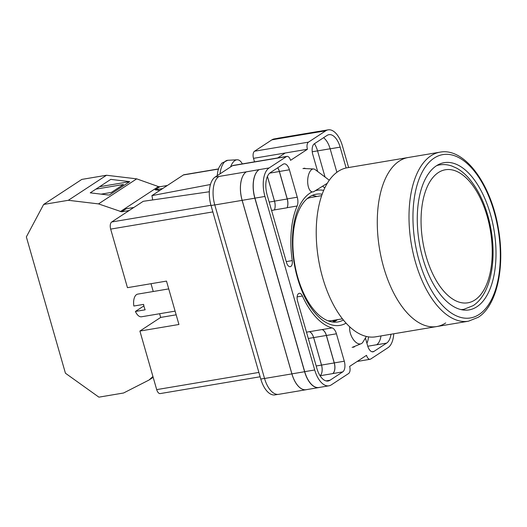 <?xml version="1.0" encoding="UTF-8"?>
<svg xmlns="http://www.w3.org/2000/svg" width="527" height="527" viewBox="0 0 527 527"><rect width="100%" height="100%" fill="white"/><g stroke="black" fill="none" stroke-linecap="round" stroke-linejoin="round"><path stroke-width="0.79" d="M346.055 323.163A68.517 34.762 -99.6 0 1 297.544 278.157A68.517 34.762 -99.6 0 1 312.162 191.894M315.357 190.675A68.517 34.762 -99.6 0 1 323.716 190.372M322.188 194.239A64.781 32.872 80.4 0 0 316.305 194.2A64.781 32.872 80.4 0 0 297.755 277.301A64.781 32.872 80.4 0 0 337.8 321.964A64.781 32.872 80.4 0 0 343.347 320.008M305.818 168.614L304.441 168.199L302.953 168.62M353.663 347.293L354.967 346.246M316.773 196.479A64.781 32.872 80.4 0 0 312.136 195.471M254.508 161.842L253.507 158.337A5.744 2.912 -99.6 0 1 254.548 151.216L308.473 142.138L325.745 130.815A22.971 11.653 80.4 0 1 328.156 129.846A22.971 11.653 80.4 0 1 342.359 145.689L348.624 167.533M277.406 138.39L274.231 138.924A22.971 11.653 -99.6 0 0 271.82 139.886L254.548 151.216M277.861 394.407L274.982 394.894A22.971 11.653 -99.6 0 1 260.779 379.051L264.528 378.426M253.507 158.337L307.432 149.266L290.548 160.34A5.744 2.912 80.4 0 0 286.998 156.381L233.072 165.452A5.744 2.912 -99.6 0 0 232.466 165.695L215.194 177.019A22.971 11.653 -99.6 0 0 211.024 205.523L260.779 379.051M285.226 153.001L277.689 157.942M357.174 361.463L370.073 359.289A5.744 2.912 80.4 0 1 366.522 355.33L349.638 366.403A5.744 2.912 80.4 0 1 348.591 373.531L331.318 384.855A22.971 11.653 80.4 0 1 328.914 385.817A22.971 11.653 80.4 0 1 314.711 369.98L264.949 196.452A22.971 11.653 80.4 0 1 269.119 167.948L286.398 156.618A5.744 2.912 80.4 0 1 286.998 156.381M297.149 206.004A8.616 4.374 80.4 0 0 297.261 197.21L289.402 169.786A8.616 4.374 80.4 0 0 284.073 163.851A8.616 4.374 80.4 0 0 283.17 164.207L270.443 172.553A18.089 9.176 80.4 0 0 267.156 195.003L286.536 262.591A5.949 3.017 80.4 0 0 290.219 266.688A5.949 3.017 80.4 0 0 292.248 260.595A71.501 36.277 80.4 0 1 297.149 206.004L287.143 207.691A8.616 4.374 80.4 0 0 287.255 198.89L279.396 171.473A8.616 4.374 80.4 0 0 277.729 167.777M322.715 186.117A8.616 4.374 80.4 0 0 324.909 187.75M317.669 171.506L312.774 154.457A8.616 4.374 80.4 0 1 314.342 143.766L327.069 135.419A18.089 9.176 80.4 0 1 328.967 134.662A18.089 9.176 80.4 0 1 340.152 147.138L346.127 167.981M316.918 368.531A18.089 9.176 80.4 0 0 328.104 381.008A18.089 9.176 80.4 0 0 330.001 380.25L342.728 371.897A8.616 4.374 80.4 0 0 344.289 361.212L336.43 333.795A8.616 4.374 80.4 0 0 332.102 327.906A71.501 36.277 80.4 0 1 302.406 296.003A5.949 3.017 80.4 0 0 299.244 293.315A5.949 3.017 80.4 0 0 297.538 300.943L316.918 368.531M380.981 335.93A18.089 9.176 80.4 0 1 376.621 344.796L386.627 343.11A18.089 9.176 80.4 0 0 390.988 334.243M386.627 343.11L373.893 351.456A8.616 4.374 80.4 0 1 372.991 351.819A8.616 4.374 80.4 0 1 367.668 345.883L365.415 338.024M370.073 359.289A5.744 2.912 80.4 0 0 370.672 359.052L387.944 347.721A22.971 11.653 80.4 0 0 393.761 333.782M308.473 142.138A5.744 2.912 80.4 0 0 307.432 149.266M306.556 389.631A22.971 11.653 -99.6 0 1 306.082 389.73L278.75 394.328A22.971 11.653 -99.6 0 1 264.547 378.485L291.879 373.887L242.117 200.359A22.971 11.653 -99.6 0 1 246.287 171.855L259.119 169.628A22.971 11.653 80.4 0 0 254.949 198.132L264.949 196.452M215.194 177.019L218.962 176.453A22.971 11.653 -99.6 0 0 214.785 204.957L264.547 378.485M275.865 139.135L303.196 134.537A22.971 11.653 -99.6 0 1 305.601 133.575L278.276 138.173A22.971 11.653 -99.6 0 0 275.865 139.135L271.82 139.886M314.435 143.706A18.089 9.176 -99.6 0 1 317.557 150.893L330.133 148.772M325.054 177.052L317.557 150.893L312.241 151.763M368.525 336.878A18.089 9.176 -99.6 0 1 366.911 343.248M336.878 172.303L330.146 148.818A18.089 9.176 80.4 0 0 323.565 137.718M254.949 198.132L304.705 371.66A22.971 11.653 80.4 0 0 318.907 387.503L328.914 385.817M303.196 134.537L325.745 130.815M328.156 129.846L318.15 131.533A22.971 11.653 80.4 0 0 315.745 132.494M321.529 365.073L313.651 337.59A8.616 4.374 -99.6 0 0 309.336 331.707A71.501 36.277 -99.6 0 1 309.303 331.694A8.616 4.374 -99.6 0 1 313.618 337.576L321.503 365.092A8.616 4.374 -99.6 0 1 320.041 375.711A8.616 4.374 -99.6 0 0 321.529 365.073L334.223 362.938A8.616 4.374 -99.6 0 1 332.656 373.623L332.721 373.584A8.616 4.374 80.4 0 0 334.283 362.892L344.289 361.212M309.336 331.707L322.023 329.566A71.501 36.277 80.4 0 0 322.096 329.586L332.102 327.906M334.283 362.892L326.424 335.475A8.616 4.374 80.4 0 0 322.096 329.586M287.143 207.691A71.501 36.277 80.4 0 0 287.103 207.783A8.616 4.374 -99.6 0 0 287.208 198.995L279.33 171.512A8.616 4.374 -99.6 0 0 277.663 167.823M269.185 202.072L274.501 201.176A8.616 4.374 -99.6 0 1 274.396 209.963A71.501 36.277 -99.6 0 1 274.415 209.917L287.103 207.783M333.446 322.129A64.781 32.872 80.4 0 0 337.497 319.658M319.54 387.398A22.971 11.653 -99.6 0 1 318.809 387.569L306.121 389.703A22.971 11.653 -99.6 0 1 291.918 373.86L242.156 200.332L254.851 198.198A22.971 11.653 -99.6 0 1 259.02 169.694M254.851 198.198L304.606 371.726A22.971 11.653 -99.6 0 0 318.809 387.569M315.844 132.429A22.971 11.653 -99.6 0 1 318.249 131.467A22.971 11.653 -99.6 0 1 318.993 131.388M322.023 329.566A8.616 4.374 -99.6 0 1 326.338 335.455L334.223 362.938M335.962 319.915A64.037 32.49 -99.6 0 1 333.275 321.404L332.715 320.462M242.156 200.332A22.971 11.653 -99.6 0 1 246.333 171.828M267.439 176.433L274.521 201.13A8.616 4.374 -99.6 0 1 274.415 209.917M303.15 134.563A22.971 11.653 -99.6 0 1 305.561 133.601L318.249 131.467M306.082 389.73A22.971 11.653 -99.6 0 1 291.879 373.887M274.501 201.176L267.42 176.479M305.601 133.575A22.971 11.653 -99.6 0 1 306.082 133.515M329.303 180.241L315.087 169.562A11.489 5.31 92.6 0 0 313.512 168.963A11.489 5.31 92.6 0 0 311.806 169.477A11.489 5.31 92.6 0 0 308.124 185.873A11.489 5.31 92.6 0 0 312.478 191.914A11.489 5.31 92.6 0 0 314.099 191.453A11.489 5.31 92.6 0 0 314.184 191.393M230.576 166.934A17.226 7.964 -87.4 0 1 237.097 159.793A17.226 7.964 -87.4 0 1 242.315 163.897M366.37 336.47L362.892 342.148A11.489 6.133 -112.3 0 1 361.687 343.426A11.489 6.133 -112.3 0 1 361.12 343.723A11.489 6.133 -112.3 0 1 350.732 334.467A11.489 6.133 -112.3 0 1 349.724 326.865M133.858 207.454L126.289 208.725L121.612 211.795L98.516 203.896L68.319 200.293L43.642 204.45L26.35 236.913L65.434 373.221L98.898 397.154L123.575 392.997L149.022 380.033L153.166 377.319M43.642 204.45L81.823 179.404L106.5 175.254L136.704 178.857L158.449 186.591L159.8 186.756L167.362 185.478M98.516 203.896L136.704 178.857M68.319 200.293L106.5 175.254M109.194 195.102L129.714 181.65L110.762 179.384L90.242 192.842L109.194 195.102M159.8 186.756L155.122 189.819L159.879 190.385M120.268 211.63L158.449 186.591M149.022 380.033L152.929 376.509M121.612 211.795L129.181 210.523M155.122 189.819L162.691 188.547M101.112 194.14L111.414 192.408L123.483 184.49L95.894 189.134M99.583 186.716L129.714 181.65M445.684 322.959A85.717 43.491 -99.6 0 1 436.699 326.556A85.717 43.491 -99.6 0 1 381.403 258.447A85.717 43.491 -99.6 0 1 399.268 161.091A85.717 43.491 -99.6 0 1 408.254 157.501A85.717 43.491 80.4 0 0 399.268 161.091A85.717 43.491 80.4 0 0 381.403 258.447A85.717 43.491 80.4 0 0 436.699 326.556L375.646 336.825A85.717 43.491 80.4 0 1 320.35 268.717A85.717 43.491 80.4 0 1 338.222 171.367A85.717 43.491 80.4 0 1 347.207 167.77L439.979 152.165A85.717 43.491 -99.6 0 0 430.994 155.755A85.717 43.491 -99.6 0 0 413.128 253.112A85.717 43.491 -99.6 0 0 468.424 321.213L478.206 317.313C496.981 305.548 505.156 267.123 498.443 228.988C491.302 184.364 464.682 147.303 439.979 152.165M327.728 320.719A62.456 31.686 80.4 0 0 332.063 320.574L342.418 318.828M321.687 195.655L311.338 197.394A62.456 31.686 80.4 0 0 307.188 198.679M476.856 306.773A74.656 37.878 80.4 0 0 492.416 221.979A74.656 37.878 80.4 0 0 444.254 162.652A74.656 37.878 80.4 0 0 436.428 165.781A74.656 37.878 80.4 0 0 420.862 250.582A74.656 37.878 80.4 0 0 469.03 309.902A74.656 37.878 80.4 0 0 476.856 306.773M175.109 311.128L141.559 316.773A11.489 5.83 80.4 0 1 135.399 311.457L145.162 309.81A11.489 5.83 -99.6 0 1 144.214 307.208A11.489 5.83 -99.6 0 1 143.607 304.389L133.845 306.029A11.489 5.83 80.4 0 1 137.745 294.119L168.739 288.901M135.399 311.457L143.884 305.891M212.855 211.913L110.663 229.107L127.455 287.67L166.499 281.102L178.936 324.487L139.899 331.055L156.69 389.618L258.882 372.424M260.127 376.772L160.241 393.577A5.744 2.912 -99.6 0 1 156.69 389.618M176.17 314.817L160.676 317.425L139.899 331.055M160.676 317.425L159.615 313.73M153.245 291.51L151.012 283.71M110.663 229.107A5.744 2.912 -99.6 0 1 111.704 221.979L210.952 205.28M209.338 191.756L143.232 201.307L111.704 221.979M152.573 199.957A9.552 4.842 80.4 0 0 151.875 195.642L210.457 184.509M218.415 169.075L183.396 174.964L151.875 195.642M183.396 174.964A5.744 2.912 -99.6 0 1 184.002 174.727L218.468 168.923M304.705 371.66L314.711 369.98M259.119 169.628L269.119 167.948M232.466 165.695L286.398 156.618M218.962 176.453L246.287 171.855M367.774 346.239L376.713 344.73M372.022 351.772L373.893 351.456M326.061 380.909L330.001 380.25M297.136 296.892L302.406 296.003M306.49 332.168L309.303 331.694M326.424 335.475L336.43 333.795M332.721 373.584L342.728 371.897M320.06 375.744L332.656 373.623M330.146 148.818L340.152 147.138M287.255 198.89L297.261 197.21M271.583 210.431L274.396 209.963M286.253 261.603L292.248 260.595M279.396 171.473L289.402 169.786M291.918 373.86L304.606 371.726M313.651 337.59L326.338 335.455M274.521 201.13L287.208 198.995M269.699 173.133L279.33 171.512M214.785 204.957L242.117 200.359M308.302 338.472L313.618 337.576M316.187 365.982L321.503 365.092M211.024 205.523L214.772 204.898M217.177 175.722L217.901 170.873L219.08 167.336L221.775 163.179L227.73 160.3A16.304 7.536 92.6 0 0 219.996 173.87M461.5 309.711L463.912 309.309A73.227 37.153 -99.6 0 1 460.861 309.573M438.372 172.56A67.482 34.235 80.4 0 0 426.119 256.293A67.482 34.235 80.4 0 0 474.913 299.995A67.482 34.235 80.4 0 0 487.159 216.261A67.482 34.235 80.4 0 0 438.372 172.56M436.646 165.643A73.227 37.153 -99.6 0 1 439.61 164.892L437.199 165.3M434.208 158.054A82.844 42.035 80.4 0 0 419.169 260.852A82.844 42.035 80.4 0 0 479.069 314.5A82.844 42.035 80.4 0 0 494.109 211.709A82.844 42.035 80.4 0 0 434.208 158.054M313.512 168.963L303.157 168.495M227.73 160.3L237.097 159.793M327.326 183.264L314.099 191.453M361.12 343.723L352.141 347.405M463.912 309.309L473.18 305.62C490.209 294.652 496.678 262.354 491.151 230.253C487.297 208.6 479.82 191.229 468.734 178.146C464.939 173.831 460.888 170.491 456.566 168.113L451.889 166.038C447.798 164.608 443.708 164.226 439.61 164.892M468.424 321.213L436.699 326.556"/></g></svg>
